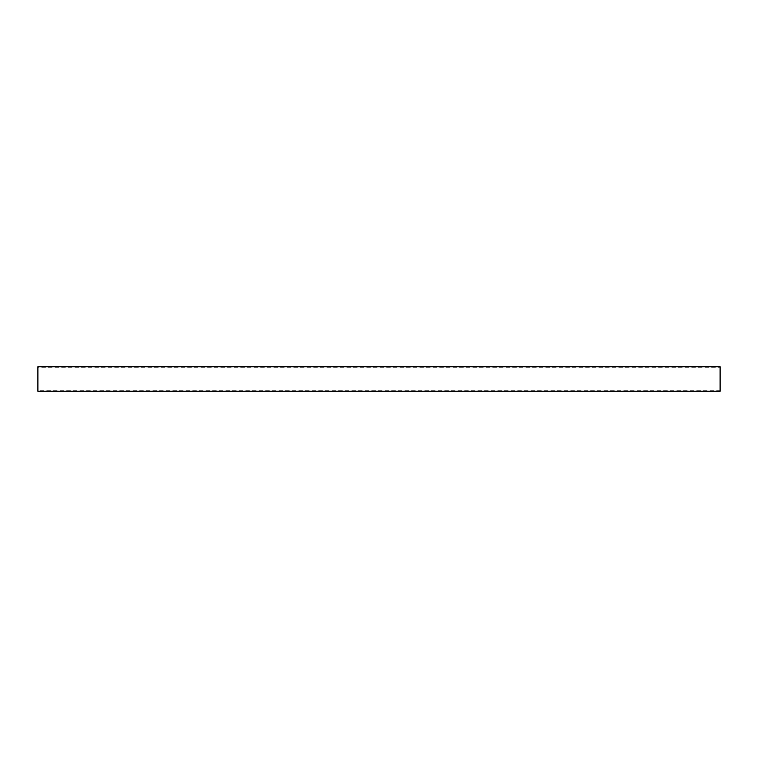 <?xml version="1.0" encoding="UTF-8"?>
<svg xmlns="http://www.w3.org/2000/svg" width="758" height="758" viewBox="0 0 758 758"><rect width="100%" height="100%" fill="white"/><g stroke="black" fill="none" stroke-linecap="round" stroke-linejoin="round"><path stroke-width="0.57" stroke-dasharray="3.79 2.84" d="M720.1 390.683L720.1 367.317L720.1 390.683L37.9 390.683L37.9 367.317L720.1 367.317M37.9 367.317L37.9 390.683M720.1 366.72L720.1 391.28M37.9 391.28L37.9 366.72"/><path stroke-width="1.14" d="M37.9 366.72L720.1 366.72L720.1 391.28L37.9 391.28L37.9 366.72"/></g></svg>
